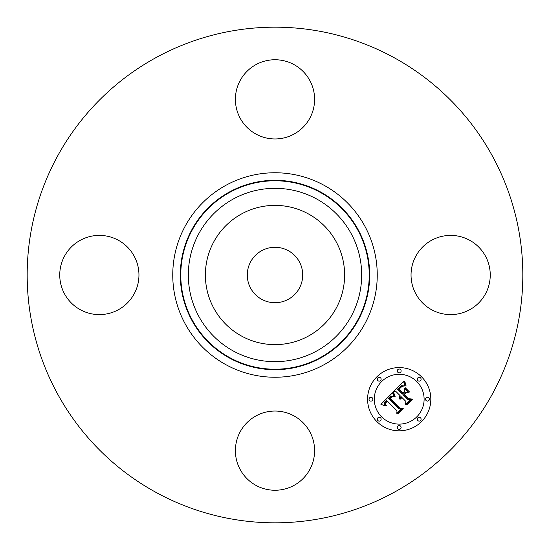 <?xml version="1.0" encoding="UTF-8"?>
<svg xmlns="http://www.w3.org/2000/svg" width="550" height="550" viewBox="0 0 550 550"><rect width="100%" height="100%" fill="white"/><g stroke="black" fill="none" stroke-linecap="round" stroke-linejoin="round"><path stroke-width="0.82" d="M261.711 299.324A27.72 27.72 0 0 1 250.676 261.711A27.72 27.72 0 0 1 288.289 250.676A27.72 27.72 0 0 1 299.324 288.289A27.72 27.72 0 0 1 261.711 299.324M156.186 492.484A247.823 247.823 0 0 1 57.516 156.186A247.823 247.823 0 0 1 393.814 57.516A247.823 247.823 0 0 1 492.484 393.814A247.823 247.823 0 0 1 156.186 492.484M213.902 241.622A69.623 69.623 0 0 1 308.378 213.902A69.623 69.623 0 0 1 336.098 308.378A69.623 69.623 0 0 1 241.622 336.098A69.623 69.623 0 0 1 213.902 241.622M293.989 64.597A39.6 39.6 0 0 1 309.753 118.339A39.6 39.6 0 0 1 256.011 134.104A39.6 39.6 0 0 1 240.247 80.369A39.6 39.6 0 0 1 293.989 64.597M64.597 256.011A39.6 39.6 0 0 1 118.339 240.247A39.6 39.6 0 0 1 134.104 293.989A39.6 39.6 0 0 1 80.369 309.753A39.6 39.6 0 0 1 64.597 256.011M256.011 485.402A39.6 39.6 0 0 1 240.247 431.661A39.6 39.6 0 0 1 293.989 415.896A39.6 39.6 0 0 1 309.753 469.631A39.6 39.6 0 0 1 256.011 485.402M415.896 256.011A39.6 39.6 0 0 1 469.631 240.247A39.6 39.6 0 0 1 485.402 293.989A39.6 39.6 0 0 1 431.661 309.753A39.6 39.6 0 0 1 415.896 256.011M421.561 376.846A31.618 31.618 0 0 1 421.561 421.561A31.618 31.618 0 0 1 376.846 421.561A31.618 31.618 0 0 1 376.846 376.846A31.618 31.618 0 0 1 421.561 376.846M416.817 381.59A24.908 24.908 0 0 1 416.817 416.817A24.908 24.908 0 0 1 381.59 416.817A24.908 24.908 0 0 1 381.59 381.59A24.908 24.908 0 0 1 416.817 381.59M392.59 392.721L394.068 396.887L391.229 396.172L388.554 398.234L399.025 408.939L401.246 408.856L396.784 413.318L397.004 410.809L387.283 401.087L385.653 403.088L385.612 404.112L386.437 405.494L385.983 405.501L385.199 403.377L386.925 400.936L386.554 400.352L384.306 403.136L384.402 404.463L385.357 405.921L380.916 404.312L392.59 392.721M393.8 392.824L395.189 396.777L394.845 396.942L393.546 393.607L393.374 392.618L393.8 392.824M392.425 396.701L390.026 398.351L399.836 408.189L403.232 408.471L398.234 413.462L397.746 413.428L402.428 408.746L399.623 408.561L389.441 398.379L391.346 396.708L392.425 396.701M403.562 381.466L404.889 386.004L401.466 385.701L397.506 389.146L402.078 393.717L402.676 393.126L398.64 389.091L401.328 386.506L403.7 386.018L401.727 386.629L399.142 389.104L402.916 392.879L404.394 391.401L404.305 388.19L408.396 392.281L405.137 392.301L402.896 394.543L407.818 399.465L410.341 399.486L405.543 404.277L405.866 401.418L401.665 397.217L400.916 399.101L400.524 399.08L401.404 396.956L400.943 396.495L399.575 398.998L399.3 397.306L400.125 395.67L396 391.552L393.422 391.607L403.562 381.466M404.951 381.913L406.134 386.072L404.896 383.982L404.559 381.329L404.951 381.913M409.578 392.04L404.958 387.929L405.357 387.819L409.578 392.04M404.559 394.522L408.739 398.702L412.589 399.114L406.931 404.772L406.422 404.752L411.778 399.396L408.616 399.066L404.051 394.501L406.56 392.514L404.559 394.522M380.572 377.864A1.918 1.918 0 0 1 380.572 380.572A1.918 1.918 0 0 1 377.864 380.572A1.918 1.918 0 0 1 377.864 377.864A1.918 1.918 0 0 1 380.572 377.864M420.544 377.864A1.918 1.918 0 0 1 420.544 380.572A1.918 1.918 0 0 1 417.835 380.572A1.918 1.918 0 0 1 417.835 377.864A1.918 1.918 0 0 1 420.544 377.864M400.558 369.586A1.918 1.918 0 0 1 400.558 372.295A1.918 1.918 0 0 1 397.849 372.295A1.918 1.918 0 0 1 397.849 369.586A1.918 1.918 0 0 1 400.558 369.586M420.544 417.835A1.918 1.918 0 0 1 420.544 420.544A1.918 1.918 0 0 1 417.835 420.544A1.918 1.918 0 0 1 417.835 417.835A1.918 1.918 0 0 1 420.544 417.835M428.821 397.849A1.918 1.918 0 0 1 428.821 400.558A1.918 1.918 0 0 1 426.112 400.558A1.918 1.918 0 0 1 426.112 397.849A1.918 1.918 0 0 1 428.821 397.849M377.864 420.544A1.918 1.918 0 0 1 377.864 417.835A1.918 1.918 0 0 1 380.572 417.835A1.918 1.918 0 0 1 380.572 420.544A1.918 1.918 0 0 1 377.864 420.544M369.586 400.558A1.918 1.918 0 0 1 369.586 397.849A1.918 1.918 0 0 1 372.295 397.849A1.918 1.918 0 0 1 372.295 400.558A1.918 1.918 0 0 1 369.586 400.558M397.849 428.821A1.918 1.918 0 0 1 397.849 426.112A1.918 1.918 0 0 1 400.558 426.112A1.918 1.918 0 0 1 400.558 428.821A1.918 1.918 0 0 1 397.849 428.821M320.396 191.902A94.689 94.689 0 0 1 358.098 320.396A94.689 94.689 0 0 1 229.604 358.098A94.689 94.689 0 0 1 191.902 229.604A94.689 94.689 0 0 1 320.396 191.902M324.019 185.274A102.238 102.238 0 0 1 364.726 324.019A102.238 102.238 0 0 1 225.981 364.726A102.238 102.238 0 0 1 185.274 225.981A102.238 102.238 0 0 1 324.019 185.274M320.176 192.314A94.222 94.222 0 0 1 357.686 320.176A94.222 94.222 0 0 1 229.824 357.686A94.222 94.222 0 0 1 192.314 229.824A94.222 94.222 0 0 1 320.176 192.314M316.553 198.935A86.673 86.673 0 0 1 351.065 316.553A86.673 86.673 0 0 1 233.447 351.065A86.673 86.673 0 0 1 198.935 233.447A86.673 86.673 0 0 1 316.553 198.935"/></g></svg>
